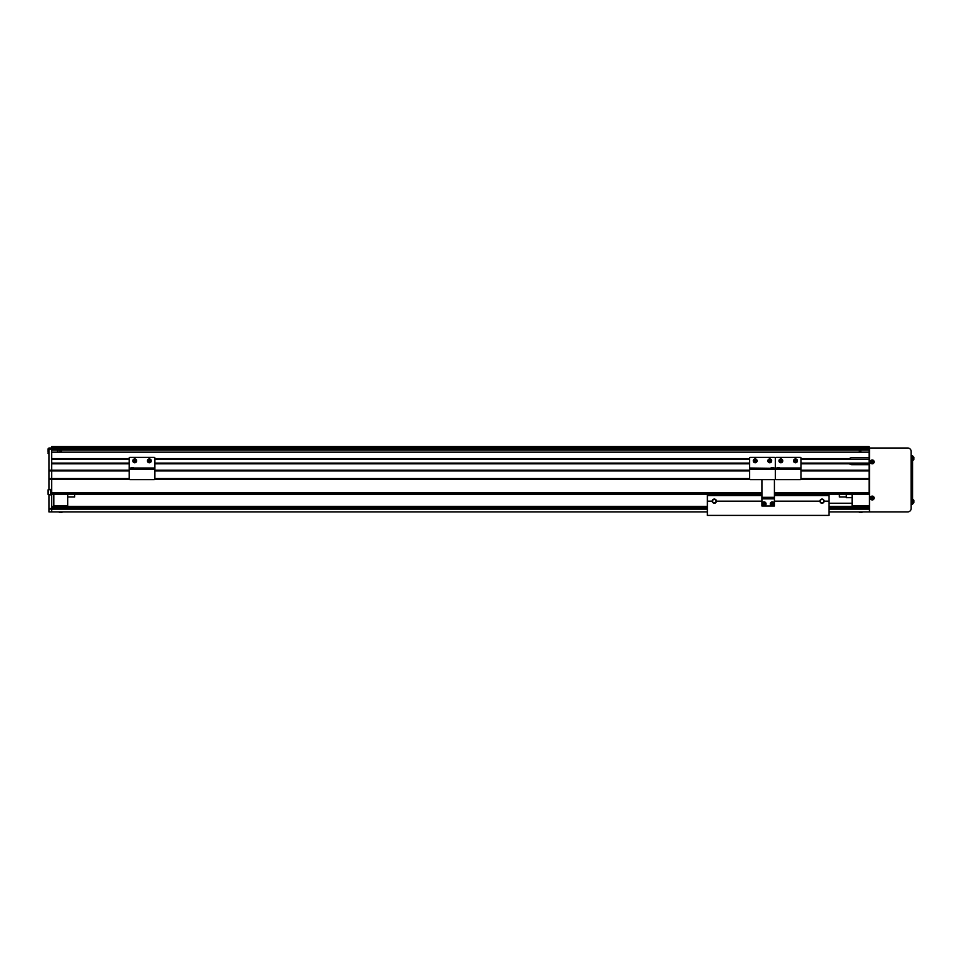 <?xml version="1.0" encoding="UTF-8"?>
<svg xmlns="http://www.w3.org/2000/svg" width="962" height="962" viewBox="0 0 962 962"><rect width="100%" height="100%" fill="white"/><g stroke="black" fill="none" stroke-linecap="round" stroke-linejoin="round"><path stroke-width="1.44" d="M60.053 450.084L60.053 452.164M61.508 451.13L61.52 450.084L61.508 451.13M129.185 463.804L51.707 463.804L51.707 479.268L48.93 479.268L48.93 448.003L51.707 448.003L51.707 449.386L51.707 446.608L869.119 446.608L869.119 494.203L774.422 494.203M51.707 494.203L761.916 494.203M48.93 494.552L50.878 494.901L50.878 492.809L51.707 492.809L51.707 479.268L129.269 479.268M154.798 479.268L749.711 479.268M800.937 479.268L869.119 479.268M48.93 494.901L48.93 511.916L51.707 511.916L51.707 478.571L129.185 478.571M154.894 478.571L749.626 478.571M801.033 478.571L869.119 478.571M48.93 478.571L51.707 478.571L51.707 470.923L129.185 470.923M154.894 470.923L749.626 470.923M801.033 470.923L869.119 470.923M48.93 470.923L51.707 470.923L51.707 470.226L129.185 470.226M154.894 470.226L749.626 470.226M801.033 470.226L869.119 470.226M801.033 463.804L849.458 463.804A3.475 3.475 0 0 0 851.755 464.67L869.119 464.67M154.894 463.804L749.626 463.804M801.033 463.107L848.857 463.107L849.458 463.804M51.707 463.107L129.185 463.107M154.894 463.107L749.626 463.107M848.857 463.107L869.119 463.107M801.033 459.283L869.119 459.283M51.707 459.283L129.185 459.283M154.894 459.283L749.626 459.283M801.033 458.597L849.458 458.597L848.857 459.283M869.119 452.164L51.707 452.164L51.707 458.597L129.185 458.597M154.894 458.597L749.626 458.597M869.119 457.72L851.755 457.72A3.475 3.475 0 0 0 849.458 458.597M859.319 450.084L859.319 452.164L859.331 450.084M48.93 449.386L51.707 449.386L51.707 450.084L869.119 450.084M48.93 448.003L869.119 448.003M860.786 452.164L860.786 450.084M53.8 494.203L53.8 506.361M53.8 505.663L67.689 505.663L67.689 506.361M67.689 494.203L67.689 505.663M716.065 501.154A1.732 1.732 0 0 0 714.321 499.41A1.732 1.732 0 0 0 712.589 501.154A1.732 1.732 0 0 0 714.321 502.885A1.732 1.732 0 0 0 716.065 501.154M774.422 501.154L819.937 501.154A2.08 2.08 0 0 0 822.017 503.234A2.08 2.08 0 0 0 824.097 501.154A2.08 2.08 0 0 0 822.017 499.062A2.08 2.08 0 0 0 819.937 501.154C821.32 498.677 822.714 498.677 824.097 501.154L828.967 501.154L828.967 515.391L707.383 515.391L707.383 501.154L712.241 501.154C713.636 498.677 715.019 498.677 716.413 501.154A2.08 2.08 0 0 0 714.321 499.062A2.08 2.08 0 0 0 712.241 501.154A2.08 2.08 0 0 0 714.321 503.234A2.08 2.08 0 0 0 716.413 501.154L761.916 501.154M823.761 501.154A1.732 1.732 0 0 0 822.017 499.41A1.732 1.732 0 0 0 820.285 501.154A1.732 1.732 0 0 0 822.017 502.885A1.732 1.732 0 0 0 823.761 501.154M828.967 501.154L828.967 495.586L774.422 495.586M707.383 501.154L707.383 495.586L761.916 495.586M50.878 492.809L50.878 489.333L48.244 489.682L48.1 494.408L48.1 489.826L48.1 494.408L48.1 493.326L48.244 494.552L50.745 494.552L50.745 489.682L48.244 489.682M48.93 479.268L48.93 489.333M48.93 470.226L51.707 470.226L51.707 449.386L869.119 449.386M51.707 511.916L707.383 511.916M828.967 511.916L869.468 511.916L869.468 448.003L907.683 448.003A3.475 3.475 0 0 1 911.158 451.467L911.158 508.441A3.475 3.475 0 0 1 907.683 511.916L869.468 511.916M51.707 506.361L707.383 506.361M828.967 506.361L869.468 506.361M709.463 494.901L712.938 494.901L712.938 495.586M846.332 494.203L846.332 497.679L852.104 497.679M839.393 494.203L839.393 496.981L846.332 496.981M67.689 496.981L74.639 496.981L74.639 494.203M776.021 457.383L800.336 457.383A0.697 0.697 0 0 1 801.033 458.068A0.697 0.697 0 0 0 800.336 457.383L776.021 457.383A0.697 0.697 0 0 0 775.324 458.068A0.697 0.697 0 0 0 774.638 457.383L750.312 457.383A0.697 0.697 0 0 0 749.626 458.068L749.626 468.013L749.626 458.068A0.697 0.697 0 0 1 750.312 457.383L774.638 457.383A0.697 0.697 0 0 1 775.324 458.068L775.324 468.013L775.324 458.068A0.697 0.697 0 0 1 776.021 457.383M776.021 479.605L800.336 479.605A0.697 0.697 0 0 0 801.033 478.92L801.033 458.068L801.033 468.35L775.324 468.35L775.324 458.068L775.324 468.013L777.416 468.013L775.324 468.35L801.033 468.35L801.033 478.92A0.697 0.697 0 0 1 800.336 479.605L776.021 479.605A0.697 0.697 0 0 1 775.324 478.92L775.324 468.013L775.324 469.191L775.324 468.35L749.626 468.013L801.033 469.191L775.324 469.191L775.324 478.92A0.697 0.697 0 0 0 776.021 479.605M785.713 479.605L780.891 479.605M777.416 467.712L779.497 467.712L777.416 467.712L777.416 468.35M779.448 462.109A1.912 1.912 0 0 1 779.629 459.415A1.912 1.912 0 0 1 782.322 459.595A1.912 1.912 0 0 1 782.142 462.289A1.912 1.912 0 0 1 779.448 462.109A1.912 1.912 0 0 0 782.142 462.289A1.912 1.912 0 0 0 782.322 459.595M780.062 460.57A0.866 0.866 0 0 0 781.048 461.7A0.866 0.866 0 0 0 781.541 460.281A0.866 0.866 0 0 0 780.062 460.57A0.866 0.866 0 0 0 781.048 461.7M781.709 461.135A0.866 0.866 0 0 0 780.723 460.004M779.905 461.038L780.23 460.101L781.865 460.654L780.567 461.796L779.905 461.038M794.131 459.499A1.912 1.912 0 0 1 796.825 459.499A1.912 1.912 0 0 1 796.825 462.205A1.912 1.912 0 0 1 794.131 462.205A1.912 1.912 0 0 1 794.131 459.499A1.912 1.912 0 0 0 794.131 462.205A1.912 1.912 0 0 0 796.825 462.205M795.249 461.688A0.866 0.866 0 0 0 796.091 460.233A0.866 0.866 0 0 0 794.636 461.075A0.866 0.866 0 0 0 796.091 461.471A0.866 0.866 0 0 0 795.706 460.016A0.866 0.866 0 0 0 794.636 461.075M795.213 459.884L796.187 460.137L795.73 461.82L794.504 460.594L795.213 459.884M750.312 479.605L774.638 479.605A0.697 0.697 0 0 0 775.324 478.92A0.697 0.697 0 0 1 774.638 479.605L750.312 479.605A0.697 0.697 0 0 1 749.626 478.92L749.626 468.35L749.626 469.191L775.324 469.191L749.626 469.191L749.626 478.92A0.697 0.697 0 0 0 750.312 479.605M769.768 479.605L764.946 479.605M771.163 467.712L773.244 467.712L771.163 467.712L771.163 468.35M769.035 459.09A1.912 1.912 0 0 1 771.536 460.125A1.912 1.912 0 0 1 770.502 462.614A1.912 1.912 0 0 1 768.001 461.58A1.912 1.912 0 0 1 769.035 459.09A1.912 1.912 0 0 0 768.001 461.58A1.912 1.912 0 0 0 770.502 462.614M770.297 460.161A0.866 0.866 0 0 0 768.915 460.738A0.866 0.866 0 0 0 770.105 461.652A0.866 0.866 0 0 0 770.297 460.161A0.866 0.866 0 0 0 768.915 460.738M769.239 461.544A0.866 0.866 0 0 0 770.634 460.966M769.901 459.86L770.694 460.473L769.636 461.844L768.842 461.231L769.901 459.86M755.904 462.614A1.912 1.912 0 0 1 753.414 461.58A1.912 1.912 0 0 1 754.448 459.09A1.912 1.912 0 0 1 756.95 460.125A1.912 1.912 0 0 1 755.904 462.614A1.912 1.912 0 0 0 756.95 460.125A1.912 1.912 0 0 0 754.448 459.09M754.653 461.544A0.866 0.866 0 0 0 756.036 460.966A0.866 0.866 0 0 0 754.845 460.052A0.866 0.866 0 0 0 754.653 461.544A0.866 0.866 0 0 0 756.036 460.966M755.711 460.161A0.866 0.866 0 0 0 754.316 460.738M755.05 461.844L754.256 461.231L755.314 459.86L756.108 460.473L755.05 461.844M129.87 457.383L154.197 457.383A0.697 0.697 0 0 1 154.894 458.068A0.697 0.697 0 0 0 154.197 457.383L129.87 457.383A0.697 0.697 0 0 0 129.185 458.068L129.185 468.013L129.185 458.068A0.697 0.697 0 0 1 129.87 457.383M129.87 479.605L154.197 479.605A0.697 0.697 0 0 0 154.894 478.92L154.894 458.068L154.894 468.35L129.185 468.013L154.894 468.35L154.894 478.92A0.697 0.697 0 0 1 154.197 479.605L129.87 479.605A0.697 0.697 0 0 1 129.185 478.92L129.185 468.35L129.185 469.191L154.894 469.191L129.185 469.191L129.185 478.92A0.697 0.697 0 0 0 129.87 479.605M139.562 479.605L134.74 479.605M131.265 467.712L133.345 467.712L131.265 467.712L131.265 468.35M133.297 462.109A1.912 1.912 0 0 1 133.49 459.415A1.912 1.912 0 0 1 136.183 459.595A1.912 1.912 0 0 1 135.991 462.289A1.912 1.912 0 0 1 133.297 462.109A1.912 1.912 0 0 0 135.991 462.289A1.912 1.912 0 0 0 136.183 459.595M135.558 461.135A0.866 0.866 0 0 0 134.163 460.197A0.866 0.866 0 0 0 134.908 461.7A0.866 0.866 0 0 0 135.389 460.281A0.866 0.866 0 0 0 133.922 460.57A0.866 0.866 0 0 0 134.908 461.7M133.754 461.038L135.065 459.908L135.726 460.654L135.401 461.604L133.754 461.038M147.98 459.499A1.912 1.912 0 0 1 150.685 459.499A1.912 1.912 0 0 1 150.685 462.205A1.912 1.912 0 0 1 147.98 462.205A1.912 1.912 0 0 1 147.98 459.499A1.912 1.912 0 0 0 147.98 462.205A1.912 1.912 0 0 0 150.685 462.205M149.555 460.016A0.866 0.866 0 0 0 148.713 461.459A0.866 0.866 0 0 0 150.168 460.63A0.866 0.866 0 0 0 148.713 460.233A0.866 0.866 0 0 0 149.11 461.688A0.866 0.866 0 0 0 150.168 460.63M149.074 459.884L150.3 461.111L149.591 461.82L148.617 461.556L149.074 459.884M852.104 506.361L852.104 494.203M852.104 505.663L869.468 505.663M870.754 463.071L869.468 463.071M870.754 496.837L869.468 496.837M870.754 499.206L869.468 499.206M870.754 460.714L869.468 460.714M911.158 455.639L912.553 455.639L911.158 455.639L912.553 455.639L912.553 504.28L911.158 504.28M852.104 503.234L828.967 503.234M871.861 462.349L872.678 462.217L872.33 461.363L871.055 462.085A4.75 2.116 67.6 0 0 871.163 462.349A4.75 2.116 67.6 0 0 871.271 462.602L871.861 462.349A0.601 0.601 180 0 0 872.197 462.494L872.45 463.083A4.75 2.116 -22.4 0 0 872.955 462.878L872.714 462.289A0.601 0.601 180 0 0 872.847 461.94L873.436 461.7A4.75 2.116 -112.4 0 0 873.34 461.447A4.75 2.116 -112.4 0 0 873.231 461.195L872.642 461.435A0.601 0.601 180 0 0 872.306 461.291L872.053 460.702A4.75 2.116 157.6 0 0 871.548 460.918L871.788 461.507A0.601 0.601 180 0 0 871.644 461.844M870.995 462.409A1.359 1.359 180 0 0 872.774 463.155A1.359 1.359 180 0 0 873.508 461.375A1.359 1.359 180 0 0 871.728 460.63A1.359 1.359 180 0 0 870.995 462.409M871.524 460.125A1.912 1.912 180 0 0 870.49 462.626A1.912 1.912 180 0 0 872.979 463.66A1.912 1.912 180 0 0 874.013 461.159A1.912 1.912 180 0 0 871.524 460.125M871.861 498.484L872.678 498.34L872.33 497.486L871.055 498.22A4.75 2.116 67.6 0 0 871.163 498.472A4.75 2.116 67.6 0 0 871.271 498.725L871.861 498.484A0.601 0.601 180 0 0 872.197 498.629L872.45 499.218A4.75 2.116 -22.4 0 0 872.955 499.001L872.714 498.412A0.601 0.601 180 0 0 872.847 498.075L873.436 497.823A4.75 2.116 -112.4 0 0 873.34 497.57A4.75 2.116 -112.4 0 0 873.231 497.318L872.642 497.558A0.601 0.601 180 0 0 872.306 497.426L872.053 496.837A4.75 2.116 157.6 0 0 871.548 497.041L871.788 497.631A0.601 0.601 180 0 0 871.644 497.967M870.995 498.544A1.359 1.359 180 0 0 872.774 499.278A1.359 1.359 180 0 0 873.508 497.498A1.359 1.359 180 0 0 871.728 496.765A1.359 1.359 180 0 0 870.995 498.544M871.524 496.26A1.912 1.912 180 0 0 870.49 498.749A1.912 1.912 180 0 0 872.979 499.783A1.912 1.912 180 0 0 874.013 497.294A1.912 1.912 180 0 0 871.524 496.26M913.142 456.565L913.142 460.281L913.142 456.565L913.744 457.058A4.858 4.858 0 0 1 913.792 457.239L913.792 457.239A4.858 4.858 -0 0 1 913.9 457.888L913.78 458.14A4.75 4.245 90 0 1 913.78 458.694A4.75 4.245 90 0 0 913.78 458.14M913.78 458.694L913.9 458.958A4.858 4.858 -0 0 1 913.78 459.595L913.792 459.595A4.858 4.858 180 0 1 913.744 459.776L912.553 460.329M913.9 458.14L912.938 458.14M913.142 499.639L913.142 503.354L913.142 499.639L913.744 500.132A4.858 4.858 0 0 1 913.792 500.312L913.792 500.312A4.858 4.858 -0 0 1 913.9 500.962L913.78 501.226A4.75 4.245 90 0 1 913.78 501.767A4.75 4.245 90 0 0 913.78 501.226M913.78 501.767L913.9 502.032A4.858 4.858 -0 0 1 913.78 502.669L913.792 502.669A4.858 4.858 180 0 1 913.744 502.861M913.9 501.226L912.938 501.226M761.916 479.605L761.916 506.012L774.422 506.012L774.422 498.857L761.916 498.857M774.422 479.605L774.422 497.679L761.916 497.679M774.422 497.679L774.422 498.857M772.342 502.02A1.912 1.912 0 0 1 774.254 503.932A1.912 1.912 0 0 1 772.342 505.844A1.912 1.912 0 0 1 770.43 503.932A1.912 1.912 0 0 1 772.342 502.02L772.342 502.02A1.912 1.912 0 0 0 770.43 503.932A1.912 1.912 0 0 0 772.342 505.844M773.087 503.499A0.866 0.866 0 0 0 771.476 503.932A0.866 0.866 0 0 0 773.087 504.365A0.866 0.866 0 0 0 772.342 503.054A0.866 0.866 0 0 0 771.584 504.365A0.866 0.866 0 0 0 773.087 504.365M772.847 503.054L772.847 504.797L771.837 504.797L771.837 503.054L772.847 503.054M772.065 501.899L772.342 501.875A2.044 2.044 0 0 1 774.157 504.882A2.044 2.044 0 0 1 770.658 505.11A2.044 2.044 0 0 1 772.065 501.899L772.065 502.044M763.72 501.899L764.008 501.875A2.044 2.044 0 0 1 765.824 504.882A2.044 2.044 0 0 1 762.325 505.11A2.044 2.044 0 0 1 763.72 501.899L763.72 502.044M764.02 501.875L764.02 502.02A1.912 1.912 0 0 1 765.908 503.932A1.912 1.912 0 0 1 764.008 505.844A1.912 1.912 0 0 1 762.096 503.932A1.912 1.912 0 0 1 764.008 502.02L764.008 501.875M764.754 503.499A0.866 0.866 0 0 0 763.131 503.932A0.866 0.866 0 0 0 764.754 504.365A0.866 0.866 0 0 0 764.008 503.054A0.866 0.866 0 0 0 763.251 504.365A0.866 0.866 0 0 0 764.754 504.365M764.501 503.054L765.006 503.932L763.503 504.797L762.998 503.932L764.501 503.054M858.741 511.916A0.902 0.902 0 0 0 859.078 512.097A6.253 6.253 0 0 0 859.403 512.181L859.403 512.169A6.241 6.241 0 0 0 860.16 512.289A6.241 6.241 0 0 1 859.403 512.169L859.403 512.181A6.253 6.253 0 0 1 859.078 512.097L862.493 512.097A0.902 0.902 0 0 0 862.83 511.916M861.411 512.289A6.241 6.241 0 0 0 862.168 512.169L862.168 512.169A6.241 6.241 0 0 1 861.411 512.289L861.11 512.169A6.073 5.435 180 0 1 860.786 512.181A6.073 5.435 180 0 1 860.461 512.169L860.16 512.289M58.694 511.916A0.902 0.902 0 0 0 59.031 512.097A6.253 6.253 0 0 0 59.367 512.181L59.367 512.169A6.241 6.241 0 0 0 60.125 512.289A6.241 6.241 0 0 1 59.367 512.169L59.367 512.181M62.795 511.916A0.902 0.902 0 0 1 62.458 512.097L59.031 512.097M61.376 512.289A6.241 6.241 0 0 0 62.121 512.169L62.121 512.169A6.241 6.241 0 0 1 61.376 512.289L61.063 512.169A6.073 5.435 180 0 1 60.75 512.181A6.073 5.435 180 0 1 60.426 512.169L60.125 512.289M48.93 448.689L48.244 448.689L48.244 453.559L48.1 448.833L48.1 452.332M57.552 452.164L57.552 450.084M57.828 452.164L57.828 450.084M789.646 495.586L789.646 494.757L822.089 494.757L822.089 495.586M827.476 494.203L827.476 494.901L822.089 494.901M789.646 494.901L784.258 494.901L784.258 494.203M714.261 495.586L714.261 494.757L746.704 494.757L746.704 495.586M752.092 494.203L752.092 494.901L746.704 494.901M714.261 494.901L708.874 494.901L708.874 494.203M51.707 492.809L761.916 492.809M774.422 492.809L869.119 492.809M48.93 509.03L51.707 509.03M48.93 508.537L51.707 508.537M51.707 509.114L707.383 509.114M828.967 509.114L869.468 509.114M51.707 507.744L707.383 507.744M828.967 507.744L869.468 507.744M51.707 507.058L707.383 507.058M828.967 507.058L869.468 507.058M779.497 468.013L801.033 468.013L779.497 468.013M782.274 459.644A1.84 1.84 0 0 0 779.677 459.463A1.84 1.84 0 0 0 779.497 462.061A1.84 1.84 0 0 0 782.094 462.241A1.84 1.84 0 0 0 782.274 459.644M796.776 462.157A1.84 1.84 0 0 0 796.776 459.547A1.84 1.84 0 0 0 794.179 459.547A1.84 1.84 0 0 0 794.179 462.157A1.84 1.84 0 0 0 796.776 462.157M773.244 468.013L775.324 468.013L773.244 468.013M770.478 462.554A1.84 1.84 0 0 0 771.476 460.149A1.84 1.84 0 0 0 769.071 459.151A1.84 1.84 0 0 0 768.073 461.556A1.84 1.84 0 0 0 770.478 462.554M754.473 459.151A1.84 1.84 0 0 0 753.474 461.556A1.84 1.84 0 0 0 755.879 462.554A1.84 1.84 0 0 0 756.878 460.149A1.84 1.84 0 0 0 754.473 459.151M133.345 468.013L154.894 468.013L133.345 468.013M136.123 459.644A1.84 1.84 0 0 0 133.526 459.463A1.84 1.84 0 0 0 133.345 462.061A1.84 1.84 0 0 0 135.955 462.241A1.84 1.84 0 0 0 136.123 459.644M150.625 462.157A1.84 1.84 0 0 0 150.637 459.547A1.84 1.84 0 0 0 148.028 459.547A1.84 1.84 0 0 0 148.028 462.157A1.84 1.84 0 0 0 150.625 462.157M912.553 459.114L911.158 459.114M912.553 500.805L911.158 500.805M871.536 460.173A1.864 1.864 180 0 0 870.538 462.602A1.864 1.864 180 0 0 872.955 463.612A1.864 1.864 180 0 0 873.965 461.183A1.864 1.864 180 0 0 871.536 460.173M871.536 496.308A1.864 1.864 180 0 0 870.538 498.737A1.864 1.864 180 0 0 872.955 499.735A1.864 1.864 180 0 0 873.965 497.318A1.864 1.864 180 0 0 871.536 496.308M774.422 497.33L761.916 497.33M772.342 505.772A1.84 1.84 0 0 0 774.182 503.932A1.84 1.84 0 0 0 772.342 502.092A1.84 1.84 0 0 0 770.502 503.932A1.84 1.84 0 0 0 772.342 505.772M764.008 505.772A1.84 1.84 0 0 0 765.848 503.932A1.84 1.84 0 0 0 764.008 502.092A1.84 1.84 0 0 0 762.157 503.932A1.84 1.84 0 0 0 764.008 505.772M764.008 505.844A1.912 1.912 0 0 1 762.096 503.932A1.912 1.912 0 0 1 764.008 502.02M779.497 467.712L779.497 468.35M773.244 467.712L773.244 468.35M133.345 467.712L133.345 468.35M48.93 453.559L48.1 453.415"/></g></svg>
